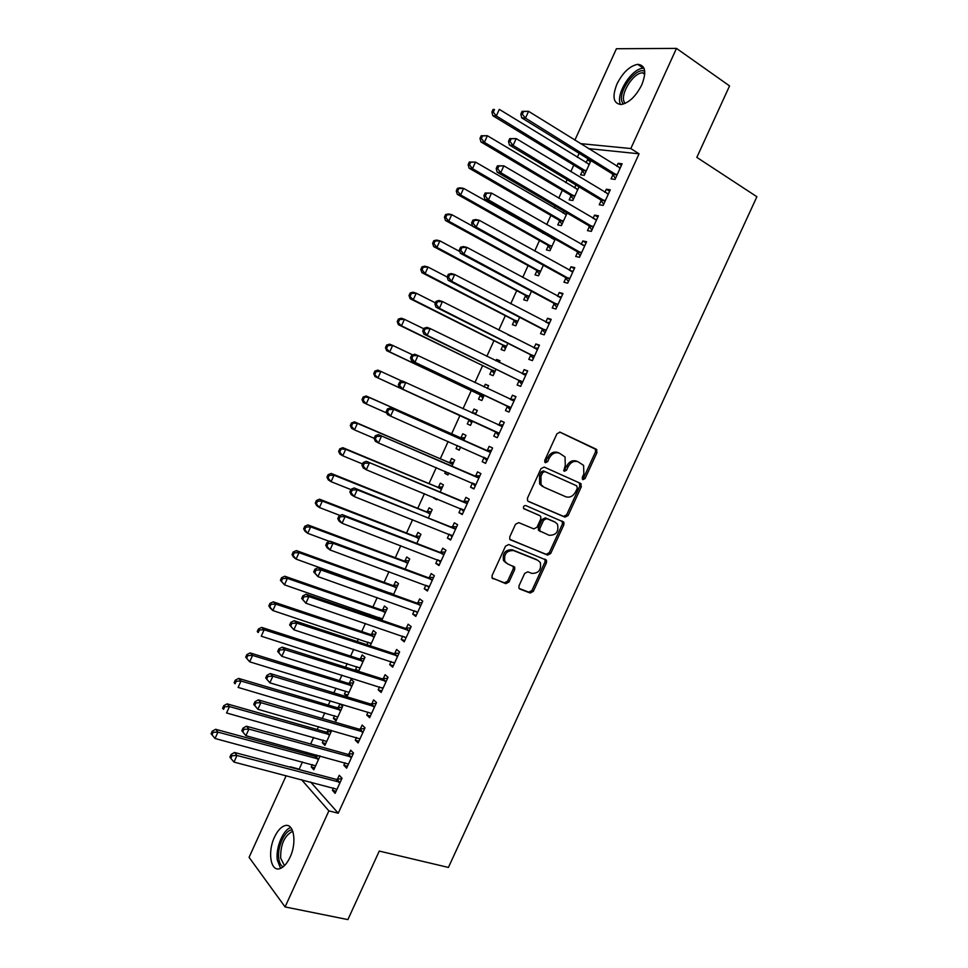 <?xml version="1.0" encoding="UTF-8"?>
<svg xmlns="http://www.w3.org/2000/svg" width="968" height="968" viewBox="0 0 968 968"><rect width="100%" height="100%" fill="white"/><g stroke="black" fill="none" stroke-linecap="round" stroke-linejoin="round"><path stroke-width="1.45" d="M582.893 479.656L585.071 478.567L597.002 452.54L596.167 449.164L560.121 432.2L556.939 433.749L544.778 460.32L544.815 462.184L547.767 457.525L549.219 458.191C551.833 453.532 555.233 451.874 559.395 453.205L565.046 456.908L565.276 465.499L563.763 470.763L564.332 471.271L566.534 470.182L568.095 466.782C570.684 462.159 574.024 460.502 578.114 461.809L583.607 465.378L583.849 473.945L582.3 477.321L582.893 479.656M582.276 479.039L583.583 477.877L595.501 451.899L595.405 449.176L559.661 432.055M544.815 462.184L545.42 462.728L547.646 461.627L549.219 458.191M563.703 470.666L566.619 466.104L568.095 466.782M274.476 837.175C277.465 830.822 280.901 826.999 284.774 825.704C293.74 822.401 297.261 842.22 290.049 857.225C287.06 863.541 283.66 867.352 279.837 868.647C270.592 871.986 267.374 851.828 274.476 837.175M616.943 84.047C622.787 72.527 629.708 65.969 637.67 64.336C645.366 65.098 646.745 71.934 641.796 84.821C635.903 96.34 629.031 102.898 621.19 104.496C613.373 103.721 611.957 96.909 616.943 84.047M518.981 585.846L518.945 588.217L519.901 589.076L530.186 593.009L533.32 591.363L546.496 562.638L546.509 560.182L508.732 544.524L505.514 546.17L492.095 575.5L492.059 577.86L505.792 583.668L508.999 581.998L514.686 569.559L514.71 567.151L507.486 563.812L504.873 561.44C503.699 554.071 506.579 550.453 513.548 550.562L537.833 560.315L540.265 562.481C541.548 569.753 538.74 573.395 531.831 573.395L527.814 571.81L524.656 573.467L518.981 585.846M310.631 782.035L338.243 813.217L639.061 153.803L630.821 148.552L580.376 143.603M338.243 813.217L328.878 810.881L285.088 906.931L249.078 857.333L286.177 775.67M574.871 140.178L616.41 48.739L676.487 48.4L729.557 85.91L696.839 157.373L756.891 196.734L448.414 867.437L379.262 851.078L347.887 919.6L285.088 906.931M676.487 48.4L630.821 148.552M564.985 517.142L568.107 515.557L581.332 486.71L580.473 483.371L544.173 467.06L540.979 468.633L527.5 498.084L527.524 500.65L528.431 501.472L564.985 517.142L563.533 516.392L566.643 514.807L579.856 486.009L579.275 482.826M563.896 524.704L550.695 553.49L547.573 555.112L509.773 539.297L509.773 536.829L515.533 524.257L518.751 522.635L533.804 528.891L536.974 527.282L540.761 519.017L540.737 516.476L539.854 515.678L523.579 508.466C523.204 506.494 523.954 505.526 525.818 505.562L563.872 522.163L563.896 524.704L562.456 523.954L549.267 552.692L550.695 553.49M344.959 762.76L343.834 765.24L346.629 768.168L353.514 753.056L350.694 750.188L348.843 754.254M328.297 729.448L327.136 732.002M323.421 740.157L322.296 742.65L325.72 743.605M322.296 742.65L324.909 745.396L331.576 730.743L331.068 730.235M367.997 712.218L366.727 715.001L369.619 717.724L376.528 702.562L373.612 699.9L371.748 703.978M345.685 691.212L344.426 693.971L347.137 696.524L353.816 681.847L351.081 679.342L349.291 683.299M391.096 661.531L389.693 664.617L392.681 667.146L399.615 651.936L396.59 649.48L394.726 653.569M370.2 645.837L376.129 632.806L373.297 630.495L371.506 634.463M368.021 642.123L366.836 644.724M414.256 610.699L412.719 614.099L415.804 616.41L422.75 601.164L419.64 598.914L417.765 603.004M393.468 594.703L398.501 583.631L395.585 581.526L393.77 585.495M390.406 592.9L390.128 593.505M437.488 559.734L435.806 563.436L438.988 565.542L445.958 550.247L442.739 548.203L440.876 552.317M416.797 543.411L420.935 534.324L417.922 532.412L416.107 536.393M460.78 508.611L458.953 512.629L462.244 514.528L469.238 499.198L465.923 497.358L464.035 501.472M440.198 491.974L443.429 484.895L440.319 483.165L438.504 487.158M433.785 497.516L436.87 499.306M437.064 498.859L436.677 499.742L433.591 497.951M484.06 457.549L482.173 461.675L485.573 463.369L492.579 447.99L489.155 446.357L487.279 450.495M463.672 440.404L465.983 435.322L462.777 433.785L460.95 437.79M457.416 445.57L456.037 448.62L459.28 450.047M460.659 446.998L459.207 450.205L456.037 448.62M507.353 406.439L505.465 410.577L508.95 412.065L515.98 396.65L512.459 395.222L510.572 399.373M487.291 388.483L488.598 385.603L485.295 384.284L484.073 386.958M480.358 395.138L478.531 399.143L481.81 400.534L484.254 395.15M530.706 355.195L528.818 359.346L532.412 360.616L539.454 345.152L535.836 343.942L534.009 347.948M511.031 336.307L507.849 334.698M502.924 345.516L501.097 349.545L504.461 350.731L507.849 343.301M554.132 303.807L552.232 307.969L555.922 309.022L562.989 293.522L559.262 292.517L557.58 296.232M525.551 295.772L523.724 299.802L527.185 300.794L531.505 291.295M577.618 252.261L575.706 256.435L579.505 257.282L586.596 241.734L582.772 240.959L581.211 244.372M552.111 237.378L551.699 238.285M548.251 245.884L546.412 249.925L549.969 250.712L555.233 239.144M601.164 200.582L599.252 204.768L603.161 205.398L610.276 189.801L606.331 189.244L604.915 192.366M575.936 184.997L574.593 187.961M570.999 195.851L569.16 199.904L572.814 200.497L579.021 186.848M302.476 761.949L299.209 769.149L299.741 769.741M639.061 153.803L588.387 148.6M579.118 153.331L577.291 157.348M573.77 165.104L570.781 171.687M567.139 179.709L565.784 182.686M562.323 190.285L558.742 198.186M555.172 206.039L554.277 207.987M550.901 215.428L546.714 224.637M543.217 232.332L542.794 233.24M539.479 240.536L534.699 251.063M528.08 265.619L522.708 277.441M516.706 290.666L510.729 303.795M505.332 315.665L498.774 330.1M493.982 340.639L486.831 356.369M482.645 365.589L474.913 382.602M471.319 390.491L463.006 408.798M460.018 415.357L451.548 433.991M448.148 441.481L440.271 458.808M436.278 467.592L429.005 483.589M424.432 493.668L417.765 508.333M412.598 519.707L406.524 533.041M400.776 545.698L395.307 557.725M388.979 571.664L384.114 582.361M380.872 589.488L380.593 590.093M377.193 597.583L372.922 606.972M369.631 614.22L368.893 615.829M365.42 623.465L361.754 631.56M358.402 638.928L357.204 641.542M353.671 649.322L350.597 656.098M347.185 663.6L345.54 667.218M341.946 675.132L339.453 680.613M335.981 688.236L333.887 692.858M330.221 700.905L328.321 705.091M324.8 712.835L322.247 718.462M318.532 726.641L317.214 729.533M313.632 737.41L310.631 744.017M306.844 752.354L306.118 753.939M590.081 160.107L587.407 159.793L586.063 162.745M582.397 170.792L580.558 174.845L584.261 175.341L590.952 160.64M612.974 174.688L611.062 178.874L615.019 179.407L622.134 163.786L618.141 163.326L616.785 166.302M564.017 211.206L563.134 213.142M559.613 220.886L557.774 224.927L561.38 225.617L567.115 213.008M589.379 226.439L587.479 230.626L591.327 231.364L598.43 215.791L594.546 215.114L593.057 218.381M536.889 270.834L535.062 274.876L538.571 275.771L543.363 265.232M565.856 278.046L563.957 282.22L567.708 283.176L574.786 267.64L571.011 266.757L569.39 270.326M514.238 320.662L512.399 324.691L515.811 325.78L519.671 317.31M542.407 329.519L540.507 333.67L544.161 334.843L551.216 319.355L547.537 318.254L545.783 322.114M499.149 362.407L499.924 360.701L496.584 359.467L495.955 360.846M491.635 370.345L489.808 374.362L493.123 375.644L496.039 369.244M519.017 380.835L517.13 384.986L520.675 386.365L527.705 370.913L524.136 369.607L522.248 373.745L526.41 373.769M475.421 414.498L477.284 410.48L474.03 409.053L472.215 413.034M469.093 419.894L467.278 423.899L470.509 425.363L467.278 423.899M472.481 421.019L470.496 425.388M497.249 437.73L493.813 436.144L497.262 437.705L504.267 422.338L500.795 420.814L498.919 424.952M495.701 432.006L493.813 436.144M451.923 466.213L454.694 460.127L451.536 458.493L449.721 462.486M445.595 471.561L444.808 473.304L448.063 474.695M448.862 472.953L447.93 474.986L444.808 473.304M472.444 483.044L470.557 487.17L473.896 488.961L480.902 473.606L477.526 471.876L475.651 476.002M428.497 517.711L432.176 509.628L429.114 507.801L427.299 511.794M449.128 534.191L447.373 538.051L450.616 540.047L457.598 524.741L454.319 522.793L452.443 526.907M405.132 569.075L409.706 558.996L406.741 556.987L404.939 560.956M425.872 585.241L424.25 588.786L427.396 591L434.354 575.73L431.184 573.576L429.308 577.678M381.828 620.282L387.309 608.243L384.429 606.029L382.626 609.985M379.202 617.524L378.476 619.133M402.676 636.133L401.2 639.376L404.237 641.796L411.17 626.574L408.109 624.215L406.245 628.305M358.596 671.356L364.972 657.345L362.189 654.937L360.386 658.893M356.841 666.674L355.522 669.59L358.91 670.667M356.902 670.824L355.522 669.59M379.541 686.893L378.198 689.833L381.138 692.447L388.059 677.273L385.095 674.708L383.231 678.786M339.95 703.821L338.207 707.656M334.553 715.703L333.355 718.329L336.767 719.321M333.355 718.329L336.017 720.979L342.684 706.313L340.167 703.881M356.466 737.507L355.268 740.145L358.112 742.964L365.021 727.827L362.141 725.056L360.29 729.134M316.657 755.028L316.076 756.298M312.313 764.587L311.248 766.934L314.685 767.854M320.093 755.972L313.814 769.778L311.248 766.934M333.464 787.976L332.411 790.311L335.146 793.349L342.031 778.248L339.26 775.271L337.409 779.337M290.049 767.176L290.751 767.358M301.532 779.663L328.878 810.881M299.209 769.149L290.231 766.765M587.407 159.793L590.468 161.692M618.141 163.326L621.408 165.371M606.331 189.244L609.622 191.24M594.546 215.114L597.849 217.062M582.772 240.959L586.088 242.859M571.011 266.757L574.351 268.62M559.262 292.517L562.626 294.332M547.537 318.254L550.913 320.021M507.873 334.625L511.056 336.247M535.836 343.942L539.224 345.673M496.584 359.467L499.778 361.04M524.136 369.607L527.548 371.288M485.295 384.284L488.501 385.809M512.459 395.222L515.884 396.868M474.03 409.053L477.248 410.541M500.795 420.814L504.243 422.399M482.173 461.675L485.646 463.2M470.557 487.17L474.042 488.646M458.953 512.629L462.462 514.056M447.373 538.051L450.894 539.43M435.806 563.436L439.339 564.78M424.25 588.786L427.808 590.081M412.719 614.099L416.288 615.358M401.2 639.376L404.781 640.586M389.693 664.617L393.298 665.79M378.198 689.833L381.828 690.958M344.426 693.971L347.827 695.012M366.727 715.001L370.369 716.09M355.268 740.145L358.922 741.185M343.834 765.24L347.5 766.245M332.411 790.311L336.09 791.267M578.114 461.809L576.638 461.143C572.548 459.848 569.208 461.494 566.619 466.104M559.395 453.205L557.931 452.552C553.769 451.209 550.381 452.879 547.767 457.525M527.875 501.109L563.533 516.392M577.327 488.162L576.722 485.827L544.839 471.561L542.6 472.662L540.943 476.28L541.076 484.641L543.859 487.146L565.723 496.741C569.813 497.963 573.141 496.294 575.694 491.708L577.327 488.162M542.419 486.432L539.636 483.939L539.503 475.591L541.16 471.973L543.387 470.871L576.722 485.827M510.003 539.636L546.146 554.313L549.267 552.692M538.692 515.073L523.736 508.696M549.183 535.292C556.176 535.328 558.947 531.638 557.495 524.232L555.196 522.188L546.775 518.618L543.617 520.215L539.829 528.467L539.841 530.984L549.183 535.292M554.446 521.788L555.196 522.188M540.41 531.601L538.414 530.198L538.402 527.705L542.177 519.453L545.335 517.856L553.756 521.425M562.456 523.954L562.13 521.038M506.082 562.965L503.505 560.605C502.319 553.248 505.199 549.63 512.157 549.751L536.429 559.492M492.204 578.114L504.425 582.796L507.619 581.139L513.306 568.712L513.161 566.05M519.078 588.423L528.794 592.15L531.928 590.492L545.081 561.815L544.899 559.105M589.282 164.306L499.294 109.36L496.318 115.966L492.809 115.7L581.502 169.823L584.769 174.216M589.331 164.197L588.302 164.112M493.293 112.155L494.491 109.517L493.087 109.42L491.889 112.058L493.293 112.155L496.318 115.966L586.112 171.263M493.087 109.42L494.491 109.517M492.809 115.7L491.889 112.058M522.067 111.356L520.832 114.091L522.333 114.2L523.567 111.465L522.067 111.356L528.552 111.308L620.21 167.996M523.567 111.465L528.552 111.308L525.467 118.132L521.704 117.854L612.066 173.683L615.479 178.378M616.931 175.184L525.467 118.132L522.333 114.2M619.205 167.791L620.258 167.887M520.832 114.091L521.704 117.854M577.823 189.474L487.376 135.738L484.399 142.332L480.951 141.957L570.104 194.907L573.395 199.226M577.932 189.232L576.529 189.123M481.374 138.533L482.572 135.895L481.193 135.75L479.995 138.388L481.374 138.533L484.399 142.332L574.665 196.431M481.193 135.75L487.376 135.738L482.572 135.895M480.951 141.957L479.995 138.388M566.389 214.618L475.482 162.079L472.505 168.662L469.105 168.178L558.705 219.942L562.021 224.213M566.558 214.231L564.804 214.109M469.48 164.862L470.678 162.237L469.311 162.043L468.125 164.681L469.48 164.862L472.505 168.662L563.231 221.563M469.311 162.043L475.482 162.079L470.678 162.237M469.105 168.178L468.125 164.681M509.737 138.618L508.502 141.34L509.979 141.497L511.213 138.763L509.737 138.618L516.198 138.606L608.352 194.011M511.213 138.763L516.198 138.606L513.113 145.43L509.41 145.031L600.257 199.602L603.693 204.224M605.085 201.199L513.113 145.43L509.979 141.497M607.009 193.636L608.473 193.745M508.502 141.34L509.41 145.031M497.419 165.831L496.197 168.553L497.649 168.747L498.883 166.024L497.419 165.831L503.856 165.867L596.506 219.99M498.883 166.024L503.856 165.867L500.771 172.679L497.129 172.159L588.459 225.471L591.932 230.033M593.239 227.165L500.771 172.679L497.649 168.747M594.86 219.446L596.699 219.579M496.197 168.553L497.129 172.159M623.489 104.024L622.654 102.935C616.35 93.86 635.262 66.502 644.736 71.221M644.809 73.096L642.534 72.818C632.878 72.842 619.423 95.13 624.554 102.499L625.183 103.382M644.035 68.268L643.2 68.28C631.535 68.329 615.104 94.803 620.573 104.532M283.079 866.904C280.781 865.634 279.353 862.863 278.76 858.568C276.981 846.903 285.149 829.491 292.227 829.891M292.893 831.548L291.828 831.73C284.181 836.219 280.454 845.004 280.647 858.084L284.447 865.682M290.727 827.531C282.983 829.83 275.517 847.92 277.308 860.044L280.599 868.381M554.966 239.725L463.599 188.385L460.635 194.943L457.283 194.35L547.331 244.952L550.671 249.175M555.208 239.205L553.091 239.072M457.61 191.168L458.796 188.53L457.453 188.312L456.267 190.926L457.61 191.168L460.635 194.943L551.808 246.658M457.453 188.312L460.236 187.816L463.599 188.385L458.796 188.53M457.283 194.35L456.267 190.926M472.578 226.125L451.729 214.642L448.765 221.2L445.474 220.498L535.982 269.927L539.333 274.089M445.74 217.425L446.926 214.799L445.607 214.533L444.421 217.147L445.74 217.425L448.765 221.2L540.41 271.718M445.607 214.533L448.426 213.964L451.729 214.642L446.926 214.799M445.474 220.498L444.421 217.147M485.125 193.007L483.903 195.718L485.331 195.972L486.565 193.249L485.125 193.007L491.538 193.08L584.684 245.933M486.565 193.249L491.538 193.08L488.453 199.88L484.871 199.251L576.686 251.317L580.183 255.818M581.417 253.096L488.453 199.88L485.331 195.972M582.724 245.243L584.938 245.364M483.903 195.718L484.871 199.251M472.856 220.135L471.622 222.846L473.037 223.148L474.259 220.426L472.856 220.135L475.687 219.542L479.233 220.268L572.875 271.839M474.259 220.426L479.233 220.268L476.159 227.056L472.638 226.294L564.925 277.114L568.446 281.555M569.62 278.99L476.159 227.056L473.037 223.148M570.6 271.004L573.201 271.125M471.622 222.846L472.638 226.294M459.873 251.559L439.883 240.863L436.919 247.421L433.676 246.61L524.632 294.865L528.008 298.979M433.894 243.646L435.08 241.032L433.785 240.705L432.599 243.331L433.894 243.646L436.919 247.421L529.024 296.74M433.785 240.705L436.629 240.076L439.883 240.863L435.08 241.032M433.676 246.61L432.599 243.331M460.586 247.227L459.364 249.938L460.756 250.276L461.978 247.566L460.586 247.227L463.466 246.562L466.951 247.397L561.089 297.708M461.978 247.566L466.951 247.397L463.878 254.185L460.405 253.313L553.188 302.875L556.733 307.255M557.834 304.847L463.878 254.185L460.756 250.276M558.5 296.728L561.476 296.837M459.364 249.938L460.405 253.313M545.032 332.919L541.463 328.612L448.208 280.284L447.131 276.981L448.499 277.38L449.721 274.67L448.353 274.283L447.131 276.981L428.05 267.059L425.097 273.593L421.903 272.673L513.306 319.779L516.706 323.82M422.072 269.83L423.246 267.216L421.975 266.853L420.79 269.467L422.072 269.83L425.097 273.593L517.65 321.739M421.975 266.853L424.843 266.164L428.05 267.059L423.246 267.216M421.903 272.673L420.79 269.467M448.353 274.283L451.257 273.545L454.682 274.501L549.316 323.53M449.721 274.67L454.682 274.501L451.62 281.264L448.208 280.284M546.061 330.669L451.62 281.264L448.499 277.38M546.4 322.429L549.776 322.526M435.418 302.875L416.24 293.207L413.288 299.741L410.142 298.701L501.993 344.656L505.417 348.637M410.263 295.978L411.436 293.364L410.178 292.965L409.004 295.579L413.288 299.741L506.3 346.689M410.178 292.965L413.082 292.203L416.24 293.207L411.436 293.364M410.142 298.701L409.004 295.579M436.132 301.29L434.91 304L436.253 304.436L437.476 301.726L436.132 301.29L439.061 300.479L442.436 301.556L537.555 349.327M437.476 301.726L442.436 301.556L439.375 308.32L436.011 307.207L529.75 354.3L533.344 358.559M534.312 356.442L439.375 308.32L436.253 304.436M534.324 348.105L538.087 348.165M434.91 304L436.011 307.207M423.706 328.745L404.43 319.319L401.49 325.841L398.405 324.704L490.691 369.486L494.14 373.43M398.465 322.09L399.639 319.488L398.405 319.041L397.231 321.642L401.49 325.841L494.963 371.615M398.405 319.041L401.333 318.206L404.43 319.319L399.639 319.488M398.405 324.704L397.231 321.642M423.923 328.273L422.701 330.959L424.02 331.443L425.242 328.745L423.923 328.273L426.888 327.378L430.203 328.575L525.818 375.088M425.242 328.745L430.203 328.575L427.154 335.327L423.851 334.105L518.061 379.964L521.679 384.151M522.575 382.191L427.154 335.327L424.02 331.443M422.701 330.959L423.851 334.105M412.695 354.893L392.657 345.394L389.717 351.904L386.68 350.658L479.414 394.291L482.875 398.175M386.68 348.165L387.865 345.564L386.643 345.068L385.47 347.669L389.717 351.904L483.637 396.505M386.643 345.068L389.608 344.172L392.657 345.394L387.865 345.564M386.68 350.658L385.47 347.669M411.739 355.208L410.517 357.894L411.824 358.426L413.034 355.728L411.739 355.208L414.727 354.24L417.994 355.559L514.093 400.812M413.034 355.728L417.994 355.559L414.945 362.286L411.69 360.955L506.385 405.58L510.027 409.706M510.85 407.903L414.945 362.286L411.824 358.426M510.209 399.373L514.746 399.348M410.517 357.894L411.69 360.955M402.168 381.211L380.884 371.434L377.956 377.931L374.967 376.576L468.149 419.071L471.634 422.895M476.123 413.021L472.275 413.058M374.931 374.205L376.104 371.603L374.906 371.071L373.733 373.66L377.956 377.931L472.324 421.37M374.906 371.071L377.895 370.103L380.884 371.434L376.104 371.603M374.967 376.576L373.733 373.66M399.566 382.094L398.356 384.78L399.627 385.361L400.849 382.662L399.566 382.094L402.591 381.065L502.38 426.489M400.849 382.662L405.798 382.493L402.761 389.221L399.566 387.769L494.733 431.159L498.399 435.225M499.149 433.579L402.761 389.221L399.627 385.361M498.048 424.904L503.106 424.891M398.356 384.78L399.566 387.769M459.449 446.466L460.405 447.579M464.894 437.717L459.703 437.621L366.194 395.997L369.147 397.437L366.206 403.922L386.801 413.021M464.156 439.339L369.147 397.437L363.181 397.025L362.008 399.627L363.181 400.207L364.355 397.606M363.181 400.207L366.206 403.922L363.278 402.458L362.008 399.627M363.181 397.025L366.194 395.997M489.409 451.971L390.467 407.855L490.691 452.141M388.676 409.573L393.625 409.391L390.588 416.107L387.442 414.534L386.208 411.63L387.454 412.259L388.676 409.573L387.418 408.956L386.208 411.63M487.461 459.219L390.588 416.107L387.454 412.259M485.996 450.326L491.49 450.386M486.771 460.72L483.746 457.174M390.467 407.855L387.418 408.956M453.665 462.377L448.462 462.341L354.518 421.854L357.41 423.403L354.482 429.889L374.144 438.286M452.867 464.132L357.41 423.403L351.469 422.956L350.307 425.545L351.457 426.162L352.63 423.573M351.457 426.162L354.482 429.889L351.602 428.316L350.307 425.545M351.469 422.956L354.518 421.854M477.72 477.599L378.367 434.596L479.015 477.756M376.516 436.423L381.465 436.253L378.428 442.957L375.342 441.275L374.071 438.444L375.306 439.109L376.516 436.423L375.281 435.769L374.071 438.444M475.784 484.823L378.428 442.957L375.306 439.109M474.368 475.857L479.874 475.857M475.179 486.166L472.372 482.971M378.367 434.596L375.281 435.769M442.461 487.001L437.246 487.013L342.853 447.676L345.697 449.321L342.769 455.807L362.528 463.962M441.602 488.901L345.697 449.321L339.78 448.837L338.619 451.427L339.744 452.092L340.918 449.503M339.744 452.092L342.769 455.807L339.937 454.125L338.619 451.427M339.78 448.837L342.853 447.676M466.056 503.191L366.291 461.3L467.35 503.336M364.379 463.249L369.328 463.067L366.291 469.77L363.266 467.967L361.959 465.221L363.169 465.935L364.379 463.249L363.169 462.535L361.959 465.221M464.132 510.39L366.291 469.77L363.169 465.935M462.752 501.339L468.282 501.291M463.587 511.588L461.022 508.708M366.291 461.3L363.169 462.535M431.28 511.6L426.029 511.661L331.201 473.461L333.996 475.215L331.08 481.677L350.924 489.602M430.349 513.633L333.996 475.215L329.217 475.397L328.104 474.683L326.942 477.272L328.043 477.974L329.217 475.397M328.043 477.974L331.08 481.677L328.297 479.898L326.942 477.272M328.104 474.683L331.201 473.461M454.416 528.746L354.215 487.957L357.204 489.844L455.71 528.867M352.267 490.026L357.204 489.844L354.179 496.536L351.202 494.624L349.859 491.95L351.057 492.712L352.267 490.026L351.069 489.276L349.859 491.95M452.492 535.921L354.179 496.536L351.057 492.712M451.161 526.786L456.702 526.677M452.02 536.962L449.684 534.409M354.215 487.957L351.069 489.276M420.1 536.163L414.836 536.272L319.573 499.198L322.32 501.073L319.404 507.522L340.083 515.496M419.12 538.329L322.32 501.073L317.54 501.243L316.451 500.504L315.278 503.082L316.367 503.832L317.54 501.243M316.367 503.832L319.404 507.522L316.669 505.635L315.278 503.082M316.451 500.504L319.573 499.198M442.775 554.265L439.569 552.208L342.164 514.589L345.104 516.585L444.082 554.374M340.167 516.779L345.104 516.585L342.079 523.264L339.163 521.244L337.784 518.642L338.957 519.441L340.167 516.779L338.994 515.968L337.784 518.642M440.876 561.416L342.079 523.264L338.957 519.441M439.569 552.208L445.147 552.038M440.464 562.311L438.371 560.073M342.164 514.589L338.994 515.968M408.944 560.69L403.656 560.859L307.957 524.91L310.655 526.882L307.739 533.332L329.543 541.439M407.891 562.989L310.655 526.882L305.876 527.064L304.811 526.277L303.637 528.855L304.714 529.641L305.876 527.064M304.714 529.641L307.739 533.332L305.065 531.335L303.637 528.855M304.811 526.277L307.957 524.91M431.159 579.747L428.013 577.581L330.136 541.173L333.016 543.29L432.466 579.844M328.079 543.471L333.016 543.29L330.003 549.957L327.136 547.815L325.732 545.299L326.869 546.146L328.079 543.471L326.93 542.625L325.732 545.299M429.272 586.874L330.003 549.957L326.869 546.146M428.013 577.581L433.603 577.364M428.933 587.624L427.069 585.676M330.136 541.173L326.93 542.625M391.81 593.396L392.863 594.485M397.8 585.192L392.5 585.398L296.365 550.586L299.003 552.668L296.099 559.105L393.601 594.413M396.686 587.624L299.003 552.668L294.236 552.849L293.183 552.014L292.021 554.591L293.062 555.426L294.236 552.849M293.062 555.426L296.099 559.105L293.461 556.999L292.021 554.591M293.183 552.014L296.365 550.586M419.567 605.194L416.458 602.931L318.121 567.72L320.952 569.946L420.874 605.278M316.016 570.14L320.952 569.946L317.94 576.613L313.68 571.906L314.806 572.802L316.016 570.14L314.89 569.245L313.68 571.906M417.68 612.296L317.94 576.613L314.806 572.802M416.458 602.931L422.072 602.653M417.402 612.901L415.792 611.244M318.121 567.72L314.89 569.245M380.92 618.116L382.227 619.423M386.668 609.646L381.344 609.913L284.786 576.226L287.375 578.404L284.471 584.841L382.408 619M385.494 612.212L287.375 578.404L282.596 578.598L281.567 577.714L280.405 580.292L281.434 581.163L282.596 578.598M281.434 581.163L284.471 584.841L280.405 580.292M281.567 577.714L284.786 576.226M407.988 630.616L404.926 628.232L306.13 594.231L308.901 596.566L409.307 630.676M303.964 596.76L308.901 596.566L305.888 603.221L301.665 598.478L302.766 599.422L303.964 596.76L302.863 595.828L301.665 598.478M406.1 637.694L305.888 603.221L302.766 599.422M404.926 628.232L410.565 627.905M405.907 638.142L404.539 636.775M306.13 594.231L302.863 595.828M370.042 642.788L371.107 643.841M375.548 634.076L370.212 634.391L273.218 601.83L275.759 604.117L272.855 610.542L371.24 643.563M374.326 636.775L275.759 604.117L270.992 604.298L269.975 603.391L268.826 605.944L269.83 606.875L270.992 604.298M269.83 606.875L272.855 610.542L270.326 608.219L268.826 605.944M269.975 603.391L273.218 601.83M396.42 655.989L393.407 653.509L294.151 620.706L296.861 623.15L397.739 656.038M291.937 623.356L296.861 623.15L293.861 629.793L289.65 625.013L290.727 626.006L291.937 623.356L290.848 622.364L289.65 625.013M394.545 663.044L293.861 629.793L290.727 626.006M393.407 653.509L399.07 653.122M394.412 663.346L393.298 662.257M294.151 620.706L290.848 622.364M359.201 667.436L360.023 668.222M364.452 658.482L359.092 658.845L261.662 627.397L264.155 629.793L261.263 636.194L360.084 668.077M363.157 661.313L264.155 629.793L259.388 629.974L258.408 629.019L257.246 631.572L258.238 632.54L259.388 629.974M258.238 632.54L257.246 631.572M258.408 629.019L261.662 627.397M384.865 681.327L381.912 678.75L282.184 647.132L284.846 649.697L386.196 681.363M279.921 649.903L284.846 649.697L281.845 656.328L277.659 651.512L278.724 652.553L279.921 649.903L278.857 648.875L277.659 651.512M383.013 688.357L281.845 656.328L278.724 652.553M381.912 678.75L387.587 678.314M382.941 688.514L382.082 687.691M282.184 647.132L278.857 648.875M348.589 692.241L249.683 661.822L245.691 657.163L246.658 658.18L247.808 655.614L246.84 654.61L245.691 657.163M353.368 682.839L347.984 683.251L250.131 652.916L252.575 655.421L249.683 661.822L246.658 658.18M352.013 685.804L252.575 655.421L247.808 655.614M246.84 654.61L250.131 652.916M373.333 706.628L370.417 703.954L270.241 673.534L272.855 676.208L374.664 706.664M267.93 676.402L272.855 676.208L269.854 682.827L265.692 677.975L266.732 679.052L267.93 676.402L266.89 675.337L265.692 677.975M371.119 713.307L269.854 682.827L266.732 679.052M370.417 703.954L376.129 703.458M270.241 673.534L266.89 675.337M342.297 707.172L336.9 707.632L238.624 678.411L241.008 681.024L238.116 687.413L337.82 717.022M340.893 710.27L241.008 681.024L236.252 681.218L235.297 680.165L234.147 682.718L235.091 683.771L236.252 681.218M235.091 683.771L234.147 682.718M235.297 680.165L238.624 678.411M361.814 731.905L358.959 729.122L258.311 699.888L260.876 702.671L363.157 731.917M255.951 702.877L260.876 702.671L257.875 709.278L253.737 704.401L254.753 705.515L255.951 702.877L254.935 701.752L253.737 704.401M359.975 738.886L257.875 709.278L254.753 705.515M358.959 729.122L364.682 728.565M258.311 699.888L254.935 701.752M331.238 731.469L325.829 731.99L227.117 703.869L229.464 706.58L226.572 712.968L326.7 741.44M329.773 734.7L229.464 706.58L224.697 706.773L223.765 705.684L222.616 708.237L223.547 709.326L224.697 706.773M223.547 709.326L222.616 708.237M223.765 705.684L227.117 703.869M350.307 757.133L347.5 754.254L246.404 726.206L248.909 729.098L351.65 757.133M243.984 729.303L248.909 729.098L245.92 735.704L241.794 730.779L242.799 731.941L243.984 729.303L242.992 728.142L241.794 730.779M348.48 764.091L245.92 735.704L242.799 731.941M347.5 754.254L353.247 753.649M246.404 726.206L242.992 728.142M319.573 755.826L314.769 756.298L215.634 729.291L217.921 732.11L215.041 738.487L315.604 765.833M318.678 759.093L217.921 732.11L213.166 732.304L212.258 731.179L211.109 733.72L212.016 734.857L213.166 732.304M215.041 738.487L212.016 734.857M212.258 731.179L215.634 729.291M338.824 782.338L336.065 779.349L234.51 752.475L236.966 755.488L340.179 782.325M232.042 755.693L231.074 754.483L229.876 757.121L230.856 758.331L232.042 755.693L236.966 755.488L233.978 762.082L337.009 789.271M336.065 779.349L341.825 778.695M234.51 752.475L231.074 754.483M230.856 758.331L233.978 762.082M583.583 477.877L585.071 478.567M546.194 460.95L547.646 461.627M565.07 469.504L566.534 470.182M594.667 448.535L596.167 449.164M595.501 451.899L597.002 452.54M579.856 486.009L581.332 486.71M566.643 514.807L568.107 515.557M543.387 470.871L544.839 471.561M541.16 471.973L542.6 472.662M539.503 475.591L540.943 476.28M546.146 554.313L547.573 555.112M538.426 514.928L539.854 515.678M545.335 517.856L546.775 518.618M542.177 519.453L543.617 520.215M538.402 527.705L539.829 528.467M512.157 549.751L513.548 550.562M513.306 568.712L514.686 569.559M507.619 581.139L508.999 581.998M504.425 582.796L505.792 583.668M492.446 578.392L493.063 578.779M545.081 561.815L546.496 562.638M531.928 590.492L533.32 591.363M528.794 592.15L530.186 593.009M581.502 169.823L585.216 170.295M582.179 170.465L585.882 170.937M616.701 174.845L612.744 174.349M616.023 174.192L612.066 173.683M570.104 194.907L573.758 195.476M570.769 195.524L574.435 196.105M558.705 219.942L562.323 220.619M559.383 220.559L563.001 221.236M604.843 200.86L600.934 200.243M604.165 200.207L600.257 199.602M593.009 226.827L589.149 226.113M592.319 226.185L588.459 225.471M547.331 244.952L550.901 245.727M548.021 245.557L551.578 246.332M535.982 269.927L539.491 270.798M536.659 270.532L540.18 271.403M581.187 252.769L577.376 251.934M580.497 252.14L576.686 251.317M569.378 278.663L565.627 277.731M568.688 278.046L564.925 277.114M572.499 271.814L571.785 271.645M524.632 294.865L528.104 295.845M525.321 295.458L528.794 296.438M557.592 304.521L553.89 303.48M556.89 303.916L553.188 302.875M560.714 297.684L559.831 297.454M513.306 319.779L516.731 320.856M513.996 320.36L517.42 321.436M545.819 330.354L542.165 329.205M545.117 329.749L541.463 328.612M548.929 323.53L547.864 323.203M501.993 344.656L505.369 345.818M502.682 345.225L506.058 346.399M534.07 356.139L530.464 354.881M533.356 355.559L529.75 354.3M537.167 349.327L535.8 348.855M490.691 369.486L494.019 370.768M491.393 370.054L494.721 371.325M522.333 381.888L518.775 380.533M521.619 381.319L518.061 379.964M525.43 375.088L523.482 374.362M479.414 394.291L482.693 395.67M480.116 394.847L483.395 396.214M510.608 407.613L507.099 406.136M509.882 407.044L506.385 405.58M513.706 400.812L510.281 399.409M468.149 419.071L471.38 420.536M468.851 419.604L472.081 421.08M498.895 433.289L495.447 431.716M498.181 432.732L494.733 431.159M501.993 426.501L498.532 424.952M460.574 437.802L463.769 439.339M459.703 437.621L462.898 439.169M487.206 458.929L483.806 457.259M490.304 452.153L486.892 450.507M449.346 462.498L452.492 464.144M448.462 462.341L451.608 463.974M475.542 484.532L473.449 483.431M478.628 477.769L475.264 476.014M438.117 487.17L441.226 488.913M437.246 487.013L440.343 488.755M463.878 510.112L462.51 509.325M466.963 503.348L463.648 501.497M426.912 511.806L429.974 513.645M426.029 511.661L429.078 513.5M452.238 535.643L451.233 535.026M455.323 528.891L452.056 526.931M415.72 536.417L418.733 538.353M414.836 536.272L417.837 538.208M440.621 561.137L439.823 560.617M443.695 554.398L440.476 552.341M404.551 560.98L407.516 563.013M403.656 560.859L406.62 562.892M429.005 586.608L428.364 586.16M432.079 579.88L428.921 577.702M393.383 585.519L396.299 587.649M392.5 585.398L395.404 587.528M420.487 605.315L417.377 603.04M382.239 610.021L385.107 612.248M381.344 609.913L384.211 612.139M408.907 630.712L405.846 628.341M371.119 634.5L373.938 636.811M370.212 634.391L373.031 636.714M397.34 656.086L394.327 653.606M359.999 658.93L362.77 661.35M359.092 658.845L361.863 661.265M385.796 681.411L382.832 678.834M348.904 683.335L351.626 685.852M347.984 683.251L350.719 685.767M374.265 706.713L371.349 704.026M337.808 707.705L340.494 710.318M336.9 707.632L339.574 710.246M362.746 731.965L359.89 729.182M326.748 732.05L329.374 734.748M325.829 731.99L328.467 734.688M351.251 757.194L348.444 754.302M315.689 756.359L318.278 759.154M314.769 756.298L317.359 759.106M339.768 782.386L337.009 779.397M637.67 64.336L643.43 68.268M595.405 449.176L596.917 449.817M579.796 483.371L581.272 484.073M539.636 483.939L541.076 484.641M538.414 530.198L539.841 530.984M562.42 521.413L563.872 522.163M503.505 560.605L504.873 561.44M513.33 566.316L514.71 567.151M545.081 559.371L546.509 560.182M581.925 170.162L585.64 170.634M616.447 174.542L612.49 174.034M570.576 195.294L574.242 195.863M559.25 220.389L562.856 221.055M604.649 200.606L600.741 200.001M592.864 226.645L589.004 225.931M644.749 74.318L642.534 72.818M293.038 832.008L291.828 831.73M547.924 245.448L551.494 246.223M536.623 270.471L540.132 271.342M581.09 252.648L577.291 251.825M569.341 278.602L565.578 277.671"/></g></svg>
